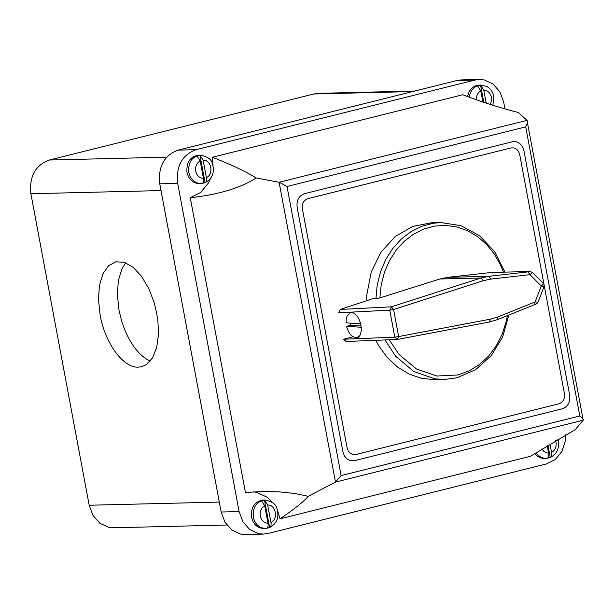 <?xml version="1.0" encoding="UTF-8"?>
<svg xmlns="http://www.w3.org/2000/svg" width="614" height="614" viewBox="0 0 614 614"><rect width="100%" height="100%" fill="white"/><g stroke="black" fill="none" stroke-linecap="round" stroke-linejoin="round"><path stroke-width="0.92" d="M414.857 91.01L318.382 93.359L313.869 93.973L49.312 160.031C35.274 165.266 29.134 176.502 30.892 193.74L89.191 505.245L92.983 515.438L99.79 523.182L108.578 527.296L113.506 527.771L226.858 525.016M251.54 517.203C250.796 507.256 254.618 501.538 262.999 500.042L264.795 500.003C256.406 501.492 252.592 507.21 253.329 517.165C255.117 524.302 259.169 528.055 265.486 528.424L263.69 528.47C257.381 528.101 253.329 524.348 251.54 517.203M467.546 96.559C469.088 89.552 472.934 85.73 479.081 85.093L486.349 86.252C490.356 88.355 492.842 91.747 493.809 96.436L492.912 105.27M190.263 197.716C218.231 194.715 240.22 188.13 256.222 177.96L279.094 182.274L527.004 120.375L583.216 420.214L335.49 482.074L341.115 475.581L579.808 415.977C582.448 418.05 583.584 419.462 583.216 420.214L575.272 429.631L530.412 456.302L280.03 518.822C294.098 509.305 303.523 501.799 308.282 496.304L294.428 493.433L278.933 491.822L261.694 491.53L245.439 492.528L190.263 197.716L200.632 192.466L208.476 182.934L210.548 178.405M213.027 165.734L212.36 157.261L462.749 94.74C481.246 101.855 499.788 107.78 518.362 112.5L527.004 120.375M280.03 518.822L277.62 510.833M273.092 503.066L267.305 497.302L256.759 492.359L253.574 491.875M504.954 108.885L503.664 101.985L499.873 91.793L493.065 84.049L484.277 79.935L479.35 79.467L474.837 80.073L196.104 149.678C182.066 154.905 175.934 166.141 177.692 183.386L239.107 511.577L242.898 521.77L249.706 529.514L258.502 533.627L263.421 534.096L267.934 533.489L546.667 463.885L555.309 459.518L561.848 451.574L565.279 441.266L565.617 434.835M534.809 453.385C537.35 456.724 540.52 458.397 544.319 458.397L547.964 458.136M200.256 155.127C191.867 156.616 188.045 162.334 188.79 172.288C190.578 179.426 194.63 183.179 200.947 183.548L205.091 182.68C206.365 181.997 206.803 180.316 206.396 177.63L203.134 160.17L199.957 155.227L197.002 155.964L200.179 160.914L203.449 178.367C203.856 181.053 203.418 182.734 202.144 183.417L205.145 182.665C212.413 178.62 214.846 172.35 212.444 163.854C211.661 159.471 207.593 156.562 200.256 155.127L198.46 155.165C190.071 156.662 186.249 162.38 186.994 172.327C188.782 179.472 192.834 183.225 199.151 183.594L202.804 183.333M512.36 141.773L516.136 141.719L519.651 143.369L522.376 146.462L523.888 150.537L569.692 395.293C570.398 402.185 567.942 406.683 562.324 408.778L354.462 460.684L350.686 460.738L347.171 459.088L344.446 455.995L342.927 451.912L297.122 207.164C296.424 200.271 298.88 195.774 304.49 193.679L512.36 141.773L304.49 193.679C298.88 195.774 296.424 200.271 297.122 207.164L342.927 451.912L344.446 455.995L347.171 459.088L350.686 460.738L354.462 460.684L562.324 408.778C567.942 406.683 570.398 402.185 569.692 395.293L523.888 150.537L522.376 146.462L519.651 143.369L516.136 141.719L512.36 141.773M479.35 79.459L461.413 79.897L456.9 80.511L178.167 150.115C164.13 155.342 157.998 166.578 159.755 183.824L221.17 512.015L224.962 522.207L231.77 529.951L240.565 534.065L245.485 534.533L263.421 534.103M256.222 177.96C245.37 171.306 230.749 164.406 212.36 157.261M279.094 182.274L335.49 482.074L308.282 496.304M279.401 182.343L287.007 186.479L341.115 475.581M579.808 415.977L525.707 126.875C527.365 123.698 527.833 121.564 527.119 120.49M138.419 367.141C123.383 368.239 105.025 343.241 100.128 314.99L98.486 299.624L99.422 285.518L102.868 273.89L108.525 265.747L115.9 261.779L124.373 262.339L133.192 267.366L141.619 276.446L148.91 288.78L154.452 303.316L157.76 318.789L158.55 333.886L156.754 347.286L152.525 357.855L146.239 364.67L141.619 366.712L138.419 367.141M150.238 361.063L145.695 358.668L139.869 353.902L134.336 347.44L129.308 339.511L124.972 330.439L121.503 320.569L119.024 310.27L117.381 294.904L118.318 280.798L121.764 269.17L125.716 262.823M482.896 102.016L480.8 90.841L477.623 85.899L480.578 85.154L483.755 90.105L486.188 103.114M483.786 102.315L480.578 85.154M547.189 445.564L548.609 453.17C549.016 455.857 548.578 457.537 547.304 458.228L550.313 457.468C556.622 454.214 559.3 448.826 558.356 441.312L557.819 439.248M536.076 452.564C538.631 456.394 541.978 458.328 546.107 458.351L550.259 457.484C551.533 456.801 551.971 455.112 551.564 452.434L549.96 443.884M547.941 445.112L550.259 457.484M264.795 500.003C272.14 501.438 276.2 504.347 276.983 508.73C279.393 517.226 276.96 523.496 269.692 527.541L266.683 528.293C267.957 527.61 268.395 525.922 267.988 523.243L264.718 505.79L261.541 500.84L264.496 500.103L267.673 505.046L270.943 522.506C271.35 525.185 270.912 526.873 269.638 527.556L267.343 528.209M264.496 500.103L269.638 527.556M205.091 182.68L199.957 155.227M511.04 147.928L307.898 198.652C303.684 200.225 301.842 203.595 302.372 208.768L347.133 447.951L348.268 451.014L350.31 453.339L352.95 454.567L355.782 454.529L558.924 403.805C563.138 402.231 564.98 398.862 564.45 393.689L519.69 154.505L518.554 151.443L516.504 149.118L513.872 147.882L511.04 147.928L307.898 198.652C303.684 200.225 301.842 203.595 302.372 208.768L347.133 447.951L348.268 451.014L350.31 453.339L352.95 454.567L355.782 454.529L558.924 403.805C563.138 402.231 564.98 398.862 564.45 393.689L519.69 154.505L518.554 151.443L516.504 149.118L513.872 147.882L511.04 147.928M375.783 340.302L378.677 345.644L387.181 357.409L397.465 367.018L409.131 374.095L421.734 378.377L434.781 379.69L444.59 379.452L434.935 378.869L413.675 371.409L395.608 356.212L384.978 339.933M503.457 272.14L500.525 264.995L494.308 254.042L486.587 244.495L477.592 236.651L467.584 230.741L456.877 226.95L445.787 225.384L434.643 226.09L423.79 229.045L413.552 234.172L404.235 241.302L396.114 250.236L389.445 260.689L384.425 272.355L381.194 284.888L379.866 297.897L375.937 298.703L377.211 285.019L380.511 271.825L385.722 259.53L392.699 248.517L401.211 239.122L411.004 231.639L421.772 226.29L433.185 223.243L440.768 222.552L431.504 222.775L412.723 226.428L395.186 236.536L380.949 252.216L371.224 272.117L366.85 294.52L366.65 300.683M350.579 312.165L338.736 312.772L340.325 309.441L391.371 306.823L389.752 310.154L350.579 312.165C355.514 312.718 358.975 317.024 360.963 325.098L361.316 330.225L360.41 334.622L358.384 337.616L355.552 338.751L357.402 338.276M353.096 336.748L343.686 339.227L394.81 337.193L389.752 310.154L393.589 309.517L398.647 336.556L490.502 319.15L497.762 317.008L535.063 301.965L541.287 286.07L529.959 274.65L528.132 271.872L529.905 271.541L491.745 272.424L529.905 271.541M375.937 298.703L372.337 298.788L340.325 309.441M343.686 339.227L346.035 341.476M389.207 339.765L399.192 354.623L416.545 369.006L436.892 376.037L458.013 374.947L469.173 370.879L479.503 364.493L488.66 356.013L496.35 345.697L502.306 333.909L506.343 321.03L507.387 315.611M379.866 297.897L439.893 279.002L447.806 277.321L491.745 272.424M530.089 271.534L532.522 272.455L529.959 274.65L490.67 279.101L483.31 280.69L393.589 309.517L391.371 306.823L481.092 277.996L488.844 276.323L528.132 271.872M532.468 272.386L542.96 282.97C543.95 283.561 544.242 284.98 543.835 287.222L538.056 302.004C537.327 303.4 536.16 304.283 534.556 304.651L535.063 301.965L537.304 302.065M542.507 282.755C543.559 283.292 543.152 284.397 541.287 286.07L541.287 286.07C543.582 286.684 544.28 287.137 543.375 287.421M397.473 339.419L397.189 339.45A2.84 2.84 0 0 0 397.603 339.404L394.81 337.193L398.647 336.556L397.473 339.419L489.458 321.997L397.603 339.404M360.994 323.801L346.05 322.849L346.265 318.674L347.432 315.304L350.563 312.679L353.817 313.048M360.925 332.949L360.126 334.822L358.154 336.948L355.636 337.577C351.454 336.794 348.437 333.041 346.565 326.326L350.632 325.267L350.249 323.118M361.508 327.277L346.565 326.326M350.632 325.267L361.101 325.934M525.707 126.875L287.007 186.479M474.837 80.073L456.9 80.511M196.104 149.678L178.167 150.115M177.692 183.386L159.755 183.824M239.107 511.577L221.17 512.015M166.701 157.176L49.312 160.031M412.623 91.57L313.869 93.973M161.022 190.578L30.892 193.74M219.313 502.075L89.191 505.245M476.188 99.698L477.009 95.009L478.598 92.537L480.8 90.841M469.242 97.196C470.593 89.805 474.469 85.76 480.877 85.054M483.755 90.105C487.769 90.365 490.34 92.768 491.469 97.311L491.591 100.42L490.271 104.441M541.893 448.842L543.666 451.183L545.992 452.679L548.609 453.17M551.564 452.434C555.125 450.277 556.606 446.862 556.015 442.187L555.57 440.56M267.673 505.046C275.832 504.378 278.61 519.229 270.943 522.506M267.988 523.243C263.974 522.974 261.403 520.572 260.275 516.036C259.684 511.362 261.165 507.947 264.718 505.79M206.396 177.63C214.071 174.353 211.293 159.502 203.134 160.17M200.179 160.914C196.618 163.071 195.137 166.486 195.728 171.16C196.864 175.696 199.435 178.098 203.449 178.367M457.046 377.763L444.59 379.452L457.207 377.74L475.712 369.628L491.315 355.583L502.682 336.833L508.868 315.02M483.31 280.69L481.092 277.996L439.893 279.002M447.806 277.321L488.844 276.323L490.67 279.101M497.762 317.008L497.256 319.702L489.458 321.997M489.327 322.012L490.502 319.15M534.556 304.651L497.256 319.702M397.189 339.45L346.035 341.484M504.954 272.109L494.6 251.656L479.496 235.684L460.991 225.668L440.768 222.552M356.995 337.447L359.09 336.902M350.563 312.679L352.006 312.303"/></g></svg>
